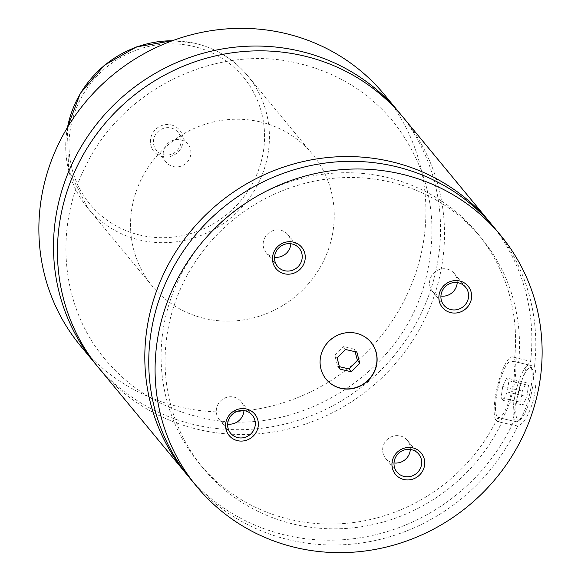 <?xml version="1.0" encoding="UTF-8"?>
<svg xmlns="http://www.w3.org/2000/svg" width="581" height="581" viewBox="0 0 581 581"><rect width="100%" height="100%" fill="white"/><g stroke="black" fill="none" stroke-linecap="round" stroke-linejoin="round"><path stroke-width="0.44" stroke-dasharray="2.9 2.18" d="M99.002 368.238A197.141 188.113 140.4 0 0 198.455 429.49A197.141 188.113 140.4 0 0 411.893 341.781A197.141 188.113 140.4 0 0 402.945 117.093M370.925 342.216A29.05 27.721 140.4 0 0 370.845 342.122A29.05 27.721 140.4 0 0 356.189 333.095A29.05 27.721 140.4 0 0 324.735 346.022A29.05 27.721 140.4 0 0 326.05 379.132A29.05 27.721 140.4 0 0 326.13 379.233M529.749 400.048A26.98 6.529 103.1 0 1 520.249 419.635A26.98 6.529 103.1 0 1 519.472 387.607A26.98 6.529 103.1 0 1 532.138 368.761A26.98 6.529 103.1 0 1 529.749 400.048M517.119 386.67A29.05 7.03 -76.9 0 0 516.044 421.661A29.05 7.03 -76.9 0 0 517.954 421.167A29.05 7.03 -76.9 0 0 528.18 400.069A29.05 7.03 -76.9 0 0 530.758 366.371A29.05 7.03 -76.9 0 0 529.255 365.079A29.05 7.03 -76.9 0 0 517.119 386.67M499.471 382.552A29.05 7.03 -76.9 0 0 498.396 417.536A29.05 7.03 -76.9 0 0 510.539 395.944A29.05 7.03 -76.9 0 0 511.614 360.961A29.05 7.03 -76.9 0 0 499.471 382.552M518.637 362.515L534.549 366.226C536.975 375.123 536.423 387.026 532.893 401.943C528.209 416.265 523.161 424.29 517.744 426.011L500.517 422.3L497.881 417.507L513.793 421.225C513.713 412.917 515.863 401.384 520.249 386.634C524.091 372.116 527.541 363.721 530.598 361.447L515.623 357.627L518.637 362.515A180.538 172.274 140.4 0 0 481.453 238.166A180.538 172.274 140.4 0 0 390.374 182.071A180.538 172.274 140.4 0 0 194.911 262.401A180.538 172.274 140.4 0 0 203.11 468.163A180.538 172.274 140.4 0 0 294.189 524.258A180.538 172.274 140.4 0 0 501.839 422.293M511.331 396.903A33.204 8.032 -76.9 0 0 512.558 356.916A33.204 8.032 -76.9 0 0 498.68 381.594A33.204 8.032 -76.9 0 0 497.452 421.581A33.204 8.032 -76.9 0 0 511.331 396.903M171.228 124.937A16.704 15.941 -39.6 0 1 182.565 144.458A16.704 15.941 -39.6 0 1 162.331 156.601A16.704 15.941 -39.6 0 1 150.995 137.08A16.704 15.941 -39.6 0 1 171.228 124.937M171.032 127.994A14.111 13.465 -39.6 0 1 178.149 132.381A14.111 13.465 -39.6 0 1 178.795 148.46A14.111 13.465 -39.6 0 1 163.515 154.742A14.111 13.465 -39.6 0 1 156.398 150.356A14.111 13.465 -39.6 0 1 155.752 134.276A14.111 13.465 -39.6 0 1 171.032 127.994M180.814 139.832A14.111 13.465 -39.6 0 1 187.932 144.219A14.111 13.465 -39.6 0 1 188.578 160.305A14.111 13.465 -39.6 0 1 173.298 166.58A14.111 13.465 -39.6 0 1 166.181 162.193A14.111 13.465 -39.6 0 1 165.541 146.114A14.111 13.465 -39.6 0 1 180.814 139.832M290.841 243.744A14.111 13.465 140.4 0 0 287.893 234.615A14.111 13.465 140.4 0 0 280.776 230.229A14.111 13.465 140.4 0 0 265.495 236.503A14.111 13.465 140.4 0 0 266.134 252.59A14.111 13.465 140.4 0 0 273.259 256.976A14.111 13.465 140.4 0 0 274.552 257.209M243.94 410.614A14.111 13.465 140.4 0 0 240.984 401.486A14.111 13.465 140.4 0 0 233.867 397.099A14.111 13.465 140.4 0 0 218.587 403.381A14.111 13.465 140.4 0 0 219.233 419.46A14.111 13.465 140.4 0 0 226.35 423.847A14.111 13.465 140.4 0 0 227.643 424.086M410.309 449.483A14.111 13.465 140.4 0 0 407.361 440.347A14.111 13.465 140.4 0 0 400.236 435.968A14.111 13.465 140.4 0 0 384.963 442.243A14.111 13.465 140.4 0 0 385.602 458.329A14.111 13.465 140.4 0 0 392.72 462.708A14.111 13.465 140.4 0 0 394.012 462.948M457.218 282.606A14.111 13.465 140.4 0 0 454.262 273.477A14.111 13.465 140.4 0 0 447.145 269.09A14.111 13.465 140.4 0 0 431.865 275.372A14.111 13.465 140.4 0 0 432.511 291.451A14.111 13.465 140.4 0 0 439.628 295.838A14.111 13.465 140.4 0 0 440.921 296.078M260.034 121.85A103.759 99.01 140.4 0 0 147.697 168.011A103.759 99.01 140.4 0 0 152.411 286.273A103.759 99.01 140.4 0 0 204.759 318.511A103.759 99.01 140.4 0 0 317.088 272.344A103.759 99.01 140.4 0 0 312.382 154.088A103.759 99.01 140.4 0 0 260.034 121.85M80.425 345.753A197.141 188.113 140.4 0 0 179.878 407.005A197.141 188.113 140.4 0 0 393.315 319.296A197.141 188.113 140.4 0 0 384.368 94.609M97.049 365.827A197.141 188.113 140.4 0 0 194.504 424.704A197.141 188.113 140.4 0 0 407.049 338.345A197.141 188.113 140.4 0 0 400.948 114.718M188.353 476.326A197.141 188.113 140.4 0 0 285.816 535.21A197.141 188.113 140.4 0 0 513.793 421.225M514.686 357.729A180.538 172.274 140.4 0 0 477.502 233.388A180.538 172.274 140.4 0 0 386.423 177.285A180.538 172.274 140.4 0 0 190.96 257.615A180.538 172.274 140.4 0 0 199.152 463.377A180.538 172.274 140.4 0 0 290.239 519.479A180.538 172.274 140.4 0 0 497.881 417.507M190.314 478.737A197.141 188.113 140.4 0 0 289.766 539.996A197.141 188.113 140.4 0 0 517.744 426.011M534.549 366.226A197.141 188.113 140.4 0 0 494.249 227.592M530.598 361.447A197.141 188.113 140.4 0 0 492.252 225.217M506.625 378.035L502.718 386.488L501.098 397.702L503.378 400.462L507.286 392.008L508.905 380.795L506.625 378.035L526.233 382.618L528.514 385.377L526.894 396.591L522.987 405.044L520.707 402.277L522.326 391.064L526.233 382.618M502.718 386.488L522.326 391.064M501.098 397.702L520.707 402.277M503.378 400.462L522.987 405.044M507.286 392.008L526.894 396.591M508.905 380.795L528.514 385.377M355.136 351.716L354.497 349.246L356.872 352.115M354.497 349.246L343.182 346.603L334.758 355.114L337.648 366.27L339.384 366.676M337.648 366.27L340.023 369.138M334.758 355.114L337.125 357.983M343.182 346.603L345.55 349.471M67.527 127.341A103.759 99.01 140.4 0 0 87.586 207.816A103.759 99.01 140.4 0 0 139.934 240.055A103.759 99.01 140.4 0 0 252.263 193.894A103.759 99.01 140.4 0 0 247.557 75.639A103.759 99.01 140.4 0 0 195.209 43.393A103.759 99.01 140.4 0 0 172.303 40.764M140.246 235.167A99.605 95.052 -39.6 0 1 72.669 118.785A99.605 95.052 -39.6 0 1 193.313 46.371A99.605 95.052 -39.6 0 1 260.891 162.753A99.605 95.052 -39.6 0 1 140.246 235.167M105.023 359.232C61.571 307.894 53.408 229.785 85.196 167.059C122.032 88.791 217.403 42.74 299.15 63.547C337.067 72.727 368.339 91.98 392.967 121.306C429.904 168.432 440.587 221.964 425.009 281.908C400.454 376.684 291.967 441.393 198.84 416.998C160.922 407.818 129.65 388.566 105.023 359.232M520.249 419.635L517.954 421.167M498.396 417.536L516.044 421.661M515.623 357.635L512.558 356.916M187.932 144.219L178.149 132.381M287.893 234.615L299.259 248.363M240.984 401.486L252.35 415.241M407.361 440.347L418.719 454.102M454.262 273.477L465.628 287.232M152.411 286.273L87.586 207.816L68.609 170.255L67.36 127.617M172.601 40.655L195.049 43.285C216.234 48.412 233.736 59.197 247.557 75.639L312.382 154.088M199.152 463.377L203.11 468.163M477.502 233.388L481.453 238.166M432.511 291.451L443.869 305.207M385.602 458.329L396.968 472.077M219.233 419.46L230.592 433.215M266.134 252.59L277.5 266.345M166.181 162.193L156.398 150.356M500.517 422.3L497.452 421.581M511.614 360.961L529.255 365.079M532.138 368.761L530.758 366.371"/><path stroke-width="0.87" d="M492.252 225.217A197.141 188.113 140.4 0 0 490.299 222.814L402.945 117.093A197.141 188.113 140.4 0 0 303.485 55.834A197.141 188.113 140.4 0 0 90.048 143.551A197.141 188.113 140.4 0 0 99.002 368.238L186.356 473.951A197.141 188.113 140.4 0 0 188.353 476.326M340.865 388.355A29.05 27.721 140.4 0 0 372.319 375.428A29.05 27.721 140.4 0 0 370.998 342.318A29.05 27.721 140.4 0 0 356.342 333.291A29.05 27.721 140.4 0 0 324.888 346.211A29.05 27.721 140.4 0 0 326.21 379.328A29.05 27.721 140.4 0 0 340.865 388.355M326.13 379.233A29.05 27.721 140.4 0 0 340.706 388.159A29.05 27.721 140.4 0 0 372.123 375.29A29.05 27.721 140.4 0 0 370.925 342.216M284.421 273.782A16.704 15.941 140.4 0 0 304.655 261.639A16.704 15.941 140.4 0 0 293.325 242.124A16.704 15.941 140.4 0 0 273.092 254.267A16.704 15.941 140.4 0 0 284.421 273.782M284.617 270.724A14.111 13.465 140.4 0 0 299.898 264.449A14.111 13.465 140.4 0 0 299.259 248.363A14.111 13.465 140.4 0 0 292.134 243.984A14.111 13.465 140.4 0 0 276.861 250.258A14.111 13.465 140.4 0 0 277.5 266.345A14.111 13.465 140.4 0 0 284.617 270.724M274.552 257.209A14.111 13.465 140.4 0 0 290.841 243.744M237.52 440.659A16.704 15.941 140.4 0 0 257.753 428.509A16.704 15.941 140.4 0 0 246.417 408.995A16.704 15.941 140.4 0 0 226.183 421.138A16.704 15.941 140.4 0 0 237.52 440.659M237.716 437.602A14.111 13.465 140.4 0 0 252.989 431.32A14.111 13.465 140.4 0 0 252.35 415.241A14.111 13.465 140.4 0 0 245.233 410.854A14.111 13.465 140.4 0 0 229.953 417.129A14.111 13.465 140.4 0 0 230.592 433.215A14.111 13.465 140.4 0 0 237.716 437.602M227.643 424.086A14.111 13.465 140.4 0 0 243.94 410.614M403.889 479.521A16.704 15.941 140.4 0 0 424.123 467.378A16.704 15.941 140.4 0 0 412.786 447.857A16.704 15.941 140.4 0 0 392.553 459.999A16.704 15.941 140.4 0 0 403.889 479.521M404.085 476.464A14.111 13.465 140.4 0 0 419.366 470.182A14.111 13.465 140.4 0 0 418.719 454.102A14.111 13.465 140.4 0 0 411.602 449.716A14.111 13.465 140.4 0 0 396.322 455.998A14.111 13.465 140.4 0 0 396.968 472.077A14.111 13.465 140.4 0 0 404.085 476.464M394.012 462.948A14.111 13.465 140.4 0 0 410.309 449.483M450.791 312.651A16.704 15.941 140.4 0 0 471.024 300.5A16.704 15.941 140.4 0 0 459.694 280.986A16.704 15.941 140.4 0 0 439.461 293.129A16.704 15.941 140.4 0 0 450.791 312.651M450.994 309.593A14.111 13.465 140.4 0 0 466.267 303.311A14.111 13.465 140.4 0 0 465.628 287.232A14.111 13.465 140.4 0 0 458.511 282.845A14.111 13.465 140.4 0 0 443.23 289.127A14.111 13.465 140.4 0 0 443.869 305.207A14.111 13.465 140.4 0 0 450.994 309.593M440.921 296.078A14.111 13.465 140.4 0 0 457.218 282.606M400.948 114.718A197.141 188.113 140.4 0 0 398.987 112.307L384.368 94.609A197.141 188.113 140.4 0 0 284.908 33.349A197.141 188.113 140.4 0 0 71.47 121.066A197.141 188.113 140.4 0 0 80.425 345.753L95.052 363.452A197.141 188.113 140.4 0 0 97.049 365.827M398.987 112.307A197.141 188.113 140.4 0 0 299.535 51.048A197.141 188.113 140.4 0 0 86.097 138.765A197.141 188.113 140.4 0 0 95.052 363.452M490.299 222.814A197.141 188.113 140.4 0 0 390.846 161.554A197.141 188.113 140.4 0 0 177.408 249.271A197.141 188.113 140.4 0 0 186.356 473.951M500.575 235.247L494.249 227.592A197.141 188.113 140.4 0 0 394.797 166.34A197.141 188.113 140.4 0 0 181.359 254.05A197.141 188.113 140.4 0 0 190.314 478.737L196.632 486.391A197.141 188.113 140.4 0 0 296.092 547.651A197.141 188.113 140.4 0 0 509.53 459.934A197.141 188.113 140.4 0 0 500.575 235.247A197.141 188.113 140.4 0 0 401.122 173.995A197.141 188.113 140.4 0 0 187.685 261.704A197.141 188.113 140.4 0 0 196.632 486.391M359.77 363.27L356.872 352.115L345.55 349.471L337.125 357.983L340.023 369.138L351.345 371.782L359.77 363.27L357.395 360.402L355.136 351.716M339.384 366.676L348.97 368.913L357.395 360.402M348.97 368.913L351.345 371.782M172.303 40.764A103.759 99.01 140.4 0 0 67.527 127.341M67.36 127.617L80.316 93.345L104.384 65.254L136.506 46.916L172.601 40.655"/></g></svg>
